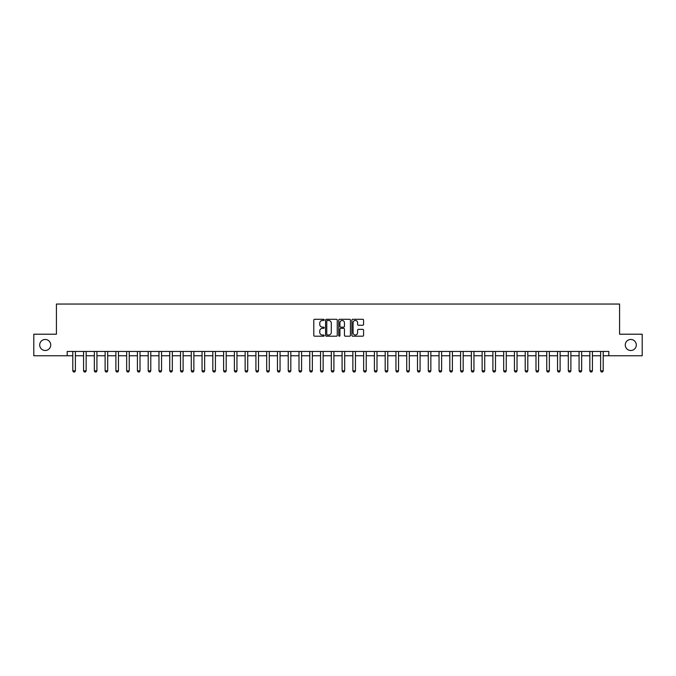 <?xml version="1.0" encoding="UTF-8"?>
<svg xmlns="http://www.w3.org/2000/svg" width="676" height="676" viewBox="0 0 676 676"><rect width="100%" height="100%" fill="white"/><g stroke="black" fill="none" stroke-linecap="round" stroke-linejoin="round"><path stroke-width="1.01" d="M324.21 319.875A0.591 0.591 0 0 0 323.618 319.283L314.636 319.283A0.845 0.845 0 0 0 313.791 320.128L313.791 335.355A0.845 0.845 0 0 0 314.636 336.2L323.618 336.2A0.591 0.591 0 0 0 324.21 335.609A0.591 0.591 0 0 0 323.618 335.017L322.46 335.017A2.704 2.704 0 0 1 319.748 332.313L319.748 331.046A2.704 2.704 0 0 1 322.46 328.333L323.618 328.333A0.591 0.591 0 0 0 324.21 327.742A0.591 0.591 0 0 0 323.618 327.15L322.46 327.15A2.704 2.704 0 0 1 319.748 324.446L319.748 323.179A2.704 2.704 0 0 1 322.46 320.475L323.618 320.475A0.591 0.591 0 0 0 324.21 319.875M625.266 344.98A5.518 5.518 0 0 0 630.784 350.498A5.518 5.518 0 0 0 636.293 344.98A5.518 5.518 0 0 0 630.784 339.462A5.518 5.518 0 0 0 625.266 344.98M39.707 344.98A5.518 5.518 0 0 0 45.216 350.498A5.518 5.518 0 0 0 50.734 344.98A5.518 5.518 0 0 0 45.216 339.462A5.518 5.518 0 0 0 39.707 344.98M362.725 325.249A0.845 0.845 0 0 0 363.57 324.404L363.57 320.128A0.845 0.845 0 0 0 362.725 319.283L352.737 319.283A0.845 0.845 0 0 0 351.892 320.128L351.892 335.355A0.845 0.845 0 0 0 352.737 336.2L362.725 336.2A0.845 0.845 0 0 0 363.57 335.355L363.57 330.201A0.845 0.845 0 0 0 362.725 329.356L358.449 329.356A0.845 0.845 0 0 0 357.604 330.201L357.604 332.761A2.265 2.265 0 0 1 355.339 335.017A2.265 2.265 0 0 1 353.075 332.761L353.075 322.731A2.265 2.265 0 0 1 355.339 320.475A2.265 2.265 0 0 1 357.604 322.731L357.604 324.404A0.845 0.845 0 0 0 358.449 325.249L362.725 325.249M67.194 355.753L33.8 355.753L33.8 334.206L56.421 334.206L56.421 304.048L619.579 304.048L619.579 334.206L642.2 334.206L642.2 355.753L608.806 355.753L608.806 351.444L67.194 351.444L67.194 355.753L72.797 355.753M337.256 320.128A0.845 0.845 0 0 0 336.411 319.283L326.432 319.283A0.845 0.845 0 0 0 325.587 320.128L325.587 335.355A0.845 0.845 0 0 0 326.432 336.2L336.411 336.2A0.845 0.845 0 0 0 337.256 335.355L337.256 320.128M339.589 319.283L349.568 319.283A0.845 0.845 0 0 1 350.413 320.128L350.413 335.355A0.845 0.845 0 0 1 349.568 336.2L345.292 336.2A0.845 0.845 0 0 1 344.447 335.355L344.447 329.187A0.845 0.845 0 0 0 343.602 328.333L340.772 328.333A0.845 0.845 0 0 0 339.927 329.187L339.927 335.609A0.591 0.591 0 0 1 339.335 336.2A0.591 0.591 0 0 1 338.744 335.609L338.744 320.128A0.845 0.845 0 0 1 339.589 319.283M75.382 355.753L83.57 355.753M86.148 355.753L94.336 355.753M96.921 355.753L105.11 355.753M107.695 355.753L115.883 355.753M118.469 355.753L126.657 355.753M129.243 355.753L137.422 355.753M140.008 355.753L148.196 355.753M150.782 355.753L158.97 355.753M161.556 355.753L169.744 355.753M172.329 355.753L180.517 355.753M183.103 355.753L191.283 355.753M193.868 355.753L202.056 355.753M204.642 355.753L212.83 355.753M215.416 355.753L223.604 355.753M226.19 355.753L234.378 355.753M236.955 355.753L245.143 355.753M247.729 355.753L255.917 355.753M258.502 355.753L266.69 355.753M269.276 355.753L277.464 355.753M280.05 355.753L288.23 355.753M290.815 355.753L299.003 355.753M301.589 355.753L309.777 355.753M312.363 355.753L320.551 355.753M323.136 355.753L331.325 355.753M333.91 355.753L342.09 355.753M344.675 355.753L352.864 355.753M355.449 355.753L363.637 355.753M366.223 355.753L374.411 355.753M376.997 355.753L385.185 355.753M387.77 355.753L395.95 355.753M398.536 355.753L406.724 355.753M409.31 355.753L417.498 355.753M420.083 355.753L428.271 355.753M430.857 355.753L439.045 355.753M441.622 355.753L449.81 355.753M452.396 355.753L460.584 355.753M463.17 355.753L471.358 355.753M473.944 355.753L482.132 355.753M484.717 355.753L492.897 355.753M495.483 355.753L503.671 355.753M506.256 355.753L514.444 355.753M517.03 355.753L525.218 355.753M527.804 355.753L535.992 355.753M538.578 355.753L546.757 355.753M549.343 355.753L557.531 355.753M560.117 355.753L568.305 355.753M570.89 355.753L579.078 355.753M581.664 355.753L589.852 355.753M592.429 355.753L600.618 355.753M603.203 355.753L608.806 355.753M327.361 320.475A0.591 0.591 0 0 0 326.77 321.066L326.77 334.426A0.591 0.591 0 0 0 327.361 335.017L328.587 335.017A2.704 2.704 0 0 0 331.299 332.313L331.299 323.179A2.704 2.704 0 0 0 328.587 320.475L327.361 320.475M344.447 322.773A2.265 2.265 0 0 0 342.191 320.517A2.265 2.265 0 0 0 339.927 322.773L339.927 326.305A0.845 0.845 0 0 0 340.772 327.15L343.602 327.15A0.845 0.845 0 0 0 344.447 326.305L344.447 322.773M75.475 351.444L75.416 351.613A0.862 0.862 91.4 0 0 75.382 351.875L75.382 370.837L74.732 371.952L73.439 371.952L72.797 370.837L72.797 351.875A0.862 0.862 91.4 0 0 72.754 351.613L72.704 351.444M72.797 370.837L75.382 370.837M86.249 351.444L86.19 351.613A0.862 0.862 91.4 0 0 86.148 351.875L86.148 370.837L85.506 371.952L84.213 371.952L83.57 370.837L83.57 351.875A0.862 0.862 91.4 0 0 83.528 351.613L83.469 351.444M83.57 370.837L86.148 370.837M97.014 351.444L96.964 351.613A0.862 0.862 91.4 0 0 96.921 351.875L96.921 370.837L96.279 371.952L94.986 371.952L94.336 370.837L94.336 351.875A0.862 0.862 91.4 0 0 94.302 351.613L94.243 351.444M94.336 370.837L96.921 370.837M107.788 351.444L107.737 351.613A0.862 0.862 91.4 0 0 107.695 351.875L107.695 370.837L107.053 371.952L105.76 371.952L105.11 370.837L105.11 351.875A0.862 0.862 91.4 0 0 105.067 351.613L105.017 351.444M105.11 370.837L107.695 370.837M118.562 351.444L118.511 351.613A0.862 0.862 91.4 0 0 118.469 351.875L118.469 370.837L117.818 371.952L116.526 371.952L115.883 370.837L115.883 351.875A0.862 0.862 91.4 0 0 115.841 351.613L115.79 351.444M115.883 370.837L118.469 370.837M129.336 351.444L129.277 351.613A0.862 0.862 91.4 0 0 129.243 351.875L129.243 370.837L128.592 371.952L127.299 371.952L126.657 370.837L126.657 351.875A0.862 0.862 91.4 0 0 126.615 351.613L126.556 351.444M126.657 370.837L129.243 370.837M140.109 351.444L140.05 351.613A0.862 0.862 91.4 0 0 140.008 351.875L140.008 370.837L139.366 371.952L138.073 371.952L137.422 370.837L137.422 351.875A0.862 0.862 91.4 0 0 137.389 351.613L137.329 351.444M137.422 370.837L140.008 370.837M150.875 351.444L150.824 351.613A0.862 0.862 91.4 0 0 150.782 351.875L150.782 370.837L150.14 371.952L148.847 371.952L148.196 370.837L148.196 351.875A0.862 0.862 91.4 0 0 148.154 351.613L148.103 351.444M148.196 370.837L150.782 370.837M161.649 351.444L161.598 351.613A0.862 0.862 91.4 0 0 161.556 351.875L161.556 370.837L160.905 371.952L159.62 371.952L158.97 370.837L158.97 351.875A0.862 0.862 91.4 0 0 158.928 351.613L158.877 351.444M158.97 370.837L161.556 370.837M172.422 351.444L172.372 351.613A0.862 0.862 91.4 0 0 172.329 351.875L172.329 370.837L171.679 371.952L170.386 371.952L169.744 370.837L169.744 351.875A0.862 0.862 91.4 0 0 169.701 351.613L169.651 351.444M169.744 370.837L172.329 370.837M183.196 351.444L183.137 351.613A0.862 0.862 91.4 0 0 183.103 351.875L183.103 370.837L182.452 371.952L181.16 371.952L180.517 370.837L180.517 351.875A0.862 0.862 91.4 0 0 180.475 351.613L180.416 351.444M180.517 370.837L183.103 370.837M193.97 351.444L193.911 351.613A0.862 0.862 91.4 0 0 193.868 351.875L193.868 370.837L193.226 371.952L191.933 371.952L191.283 370.837L191.283 351.875A0.862 0.862 91.4 0 0 191.249 351.613L191.19 351.444M191.283 370.837L193.868 370.837M204.735 351.444L204.684 351.613A0.862 0.862 91.4 0 0 204.642 351.875L204.642 370.837L204 371.952L202.707 371.952L202.056 370.837L202.056 351.875A0.862 0.862 91.4 0 0 202.014 351.613L201.963 351.444M202.056 370.837L204.642 370.837M215.509 351.444L215.458 351.613A0.862 0.862 91.4 0 0 215.416 351.875L215.416 370.837L214.765 371.952L213.472 371.952L212.83 370.837L212.83 351.875A0.862 0.862 91.4 0 0 212.788 351.613L212.737 351.444M212.83 370.837L215.416 370.837M226.283 351.444L226.232 351.613A0.862 0.862 91.4 0 0 226.19 351.875L226.19 370.837L225.539 371.952L224.246 371.952L223.604 370.837L223.604 351.875A0.862 0.862 91.4 0 0 223.562 351.613L223.511 351.444M223.604 370.837L226.19 370.837M237.056 351.444L236.997 351.613A0.862 0.862 91.4 0 0 236.955 351.875L236.955 370.837L236.313 371.952L235.02 371.952L234.378 370.837L234.378 351.875A0.862 0.862 91.4 0 0 234.335 351.613L234.276 351.444M234.378 370.837L236.955 370.837M247.822 351.444L247.771 351.613A0.862 0.862 91.4 0 0 247.729 351.875L247.729 370.837L247.086 371.952L245.794 371.952L245.143 370.837L245.143 351.875A0.862 0.862 91.4 0 0 245.109 351.613L245.05 351.444M245.143 370.837L247.729 370.837M258.595 351.444L258.545 351.613A0.862 0.862 91.4 0 0 258.502 351.875L258.502 370.837L257.86 371.952L256.567 371.952L255.917 370.837L255.917 351.875A0.862 0.862 91.4 0 0 255.874 351.613L255.824 351.444M255.917 370.837L258.502 370.837M269.369 351.444L269.318 351.613A0.862 0.862 91.4 0 0 269.276 351.875L269.276 370.837L268.625 371.952L267.333 371.952L266.69 370.837L266.69 351.875A0.862 0.862 91.4 0 0 266.648 351.613L266.597 351.444M266.69 370.837L269.276 370.837M280.143 351.444L280.084 351.613A0.862 0.862 91.4 0 0 280.05 351.875L280.05 370.837L279.399 371.952L278.106 371.952L277.464 370.837L277.464 351.875A0.862 0.862 91.4 0 0 277.422 351.613L277.371 351.444M277.464 370.837L280.05 370.837M290.917 351.444L290.857 351.613A0.862 0.862 91.4 0 0 290.815 351.875L290.815 370.837L290.173 371.952L288.88 371.952L288.23 370.837L288.23 351.875A0.862 0.862 91.4 0 0 288.196 351.613L288.137 351.444M288.23 370.837L290.815 370.837M301.682 351.444L301.631 351.613A0.862 0.862 91.4 0 0 301.589 351.875L301.589 370.837L300.947 371.952L299.654 371.952L299.003 370.837L299.003 351.875A0.862 0.862 91.4 0 0 298.961 351.613L298.91 351.444M299.003 370.837L301.589 370.837M312.456 351.444L312.405 351.613A0.862 0.862 91.4 0 0 312.363 351.875L312.363 370.837L311.72 371.952L310.428 371.952L309.777 370.837L309.777 351.875A0.862 0.862 91.4 0 0 309.735 351.613L309.684 351.444M309.777 370.837L312.363 370.837M323.229 351.444L323.179 351.613A0.862 0.862 91.4 0 0 323.136 351.875L323.136 370.837L322.486 371.952L321.193 371.952L320.551 370.837L320.551 351.875A0.862 0.862 91.4 0 0 320.509 351.613L320.458 351.444M320.551 370.837L323.136 370.837M334.003 351.444L333.944 351.613A0.862 0.862 91.4 0 0 333.91 351.875L333.91 370.837L333.26 371.952L331.967 371.952L331.325 370.837L331.325 351.875A0.862 0.862 91.4 0 0 331.282 351.613L331.223 351.444M331.325 370.837L333.91 370.837M344.777 351.444L344.718 351.613A0.862 0.862 91.4 0 0 344.675 351.875L344.675 370.837L344.033 371.952L342.74 371.952L342.09 370.837L342.09 351.875A0.862 0.862 91.4 0 0 342.056 351.613L341.997 351.444M342.09 370.837L344.675 370.837M355.542 351.444L355.491 351.613A0.862 0.862 91.4 0 0 355.449 351.875L355.449 370.837L354.807 371.952L353.514 371.952L352.864 370.837L352.864 351.875A0.862 0.862 91.4 0 0 352.821 351.613L352.771 351.444M352.864 370.837L355.449 370.837M366.316 351.444L366.265 351.613A0.862 0.862 91.4 0 0 366.223 351.875L366.223 370.837L365.572 371.952L364.279 371.952L363.637 370.837L363.637 351.875A0.862 0.862 91.4 0 0 363.595 351.613L363.544 351.444M363.637 370.837L366.223 370.837M377.09 351.444L377.039 351.613A0.862 0.862 91.4 0 0 376.997 351.875L376.997 370.837L376.346 371.952L375.053 371.952L374.411 370.837L374.411 351.875A0.862 0.862 91.4 0 0 374.369 351.613L374.318 351.444M374.411 370.837L376.997 370.837M387.863 351.444L387.804 351.613A0.862 0.862 91.4 0 0 387.77 351.875L387.77 370.837L387.12 371.952L385.827 371.952L385.185 370.837L385.185 351.875A0.862 0.862 91.4 0 0 385.143 351.613L385.083 351.444M385.185 370.837L387.77 370.837M398.629 351.444L398.578 351.613A0.862 0.862 91.4 0 0 398.536 351.875L398.536 370.837L397.894 371.952L396.601 371.952L395.95 370.837L395.95 351.875A0.862 0.862 91.4 0 0 395.916 351.613L395.857 351.444M395.95 370.837L398.536 370.837M409.402 351.444L409.352 351.613A0.862 0.862 91.4 0 0 409.31 351.875L409.31 370.837L408.667 371.952L407.375 371.952L406.724 370.837L406.724 351.875A0.862 0.862 91.4 0 0 406.682 351.613L406.631 351.444M406.724 370.837L409.31 370.837M420.176 351.444L420.126 351.613A0.862 0.862 91.4 0 0 420.083 351.875L420.083 370.837L419.433 371.952L418.14 371.952L417.498 370.837L417.498 351.875A0.862 0.862 91.4 0 0 417.455 351.613L417.405 351.444M417.498 370.837L420.083 370.837M430.95 351.444L430.891 351.613A0.862 0.862 91.4 0 0 430.857 351.875L430.857 370.837L430.206 371.952L428.914 371.952L428.271 370.837L428.271 351.875A0.862 0.862 91.4 0 0 428.229 351.613L428.178 351.444M428.271 370.837L430.857 370.837M441.724 351.444L441.665 351.613A0.862 0.862 91.4 0 0 441.622 351.875L441.622 370.837L440.98 371.952L439.687 371.952L439.045 370.837L439.045 351.875A0.862 0.862 91.4 0 0 439.003 351.613L438.944 351.444M439.045 370.837L441.622 370.837M452.489 351.444L452.438 351.613A0.862 0.862 91.4 0 0 452.396 351.875L452.396 370.837L451.754 371.952L450.461 371.952L449.81 370.837L449.81 351.875A0.862 0.862 91.4 0 0 449.768 351.613L449.717 351.444M449.81 370.837L452.396 370.837M463.263 351.444L463.212 351.613A0.862 0.862 91.4 0 0 463.17 351.875L463.17 370.837L462.528 371.952L461.235 371.952L460.584 370.837L460.584 351.875A0.862 0.862 91.4 0 0 460.542 351.613L460.491 351.444M460.584 370.837L463.17 370.837M474.037 351.444L473.986 351.613A0.862 0.862 91.4 0 0 473.944 351.875L473.944 370.837L473.293 371.952L472 371.952L471.358 370.837L471.358 351.875A0.862 0.862 91.4 0 0 471.316 351.613L471.265 351.444M471.358 370.837L473.944 370.837M484.81 351.444L484.751 351.613A0.862 0.862 91.4 0 0 484.717 351.875L484.717 370.837L484.067 371.952L482.774 371.952L482.132 370.837L482.132 351.875A0.862 0.862 91.4 0 0 482.089 351.613L482.03 351.444M482.132 370.837L484.717 370.837M495.584 351.444L495.525 351.613A0.862 0.862 91.4 0 0 495.483 351.875L495.483 370.837L494.84 371.952L493.548 371.952L492.897 370.837L492.897 351.875A0.862 0.862 91.4 0 0 492.863 351.613L492.804 351.444M492.897 370.837L495.483 370.837M506.349 351.444L506.299 351.613A0.862 0.862 91.4 0 0 506.256 351.875L506.256 370.837L505.614 371.952L504.321 371.952L503.671 370.837L503.671 351.875A0.862 0.862 91.4 0 0 503.628 351.613L503.578 351.444M503.671 370.837L506.256 370.837M517.123 351.444L517.072 351.613A0.862 0.862 91.4 0 0 517.03 351.875L517.03 370.837L516.38 371.952L515.095 371.952L514.444 370.837L514.444 351.875A0.862 0.862 91.4 0 0 514.402 351.613L514.351 351.444M514.444 370.837L517.03 370.837M527.897 351.444L527.846 351.613A0.862 0.862 91.4 0 0 527.804 351.875L527.804 370.837L527.153 371.952L525.86 371.952L525.218 370.837L525.218 351.875A0.862 0.862 91.4 0 0 525.176 351.613L525.125 351.444M525.218 370.837L527.804 370.837M538.671 351.444L538.611 351.613A0.862 0.862 91.4 0 0 538.578 351.875L538.578 370.837L537.927 371.952L536.634 371.952L535.992 370.837L535.992 351.875A0.862 0.862 91.4 0 0 535.95 351.613L535.891 351.444M535.992 370.837L538.578 370.837M549.444 351.444L549.385 351.613A0.862 0.862 91.4 0 0 549.343 351.875L549.343 370.837L548.701 371.952L547.408 371.952L546.757 370.837L546.757 351.875A0.862 0.862 91.4 0 0 546.723 351.613L546.664 351.444M546.757 370.837L549.343 370.837M560.21 351.444L560.159 351.613A0.862 0.862 91.4 0 0 560.117 351.875L560.117 370.837L559.475 371.952L558.182 371.952L557.531 370.837L557.531 351.875A0.862 0.862 91.4 0 0 557.489 351.613L557.438 351.444M557.531 370.837L560.117 370.837M570.983 351.444L570.933 351.613A0.862 0.862 91.4 0 0 570.89 351.875L570.89 370.837L570.24 371.952L568.947 371.952L568.305 370.837L568.305 351.875A0.862 0.862 91.4 0 0 568.262 351.613L568.212 351.444M568.305 370.837L570.89 370.837M581.757 351.444L581.698 351.613A0.862 0.862 91.4 0 0 581.664 351.875L581.664 370.837L581.014 371.952L579.721 371.952L579.078 370.837L579.078 351.875A0.862 0.862 91.4 0 0 579.036 351.613L578.986 351.444M579.078 370.837L581.664 370.837M592.531 351.444L592.472 351.613A0.862 0.862 91.4 0 0 592.429 351.875L592.429 370.837L591.787 371.952L590.494 371.952L589.852 370.837L589.852 351.875A0.862 0.862 91.4 0 0 589.81 351.613L589.751 351.444M589.852 370.837L592.429 370.837M603.296 351.444L603.245 351.613A0.862 0.862 91.4 0 0 603.203 351.875L603.203 370.837L602.561 371.952L601.268 371.952L600.618 370.837L600.618 351.875A0.862 0.862 91.4 0 0 600.584 351.613L600.525 351.444M600.618 370.837L603.203 370.837"/></g></svg>
